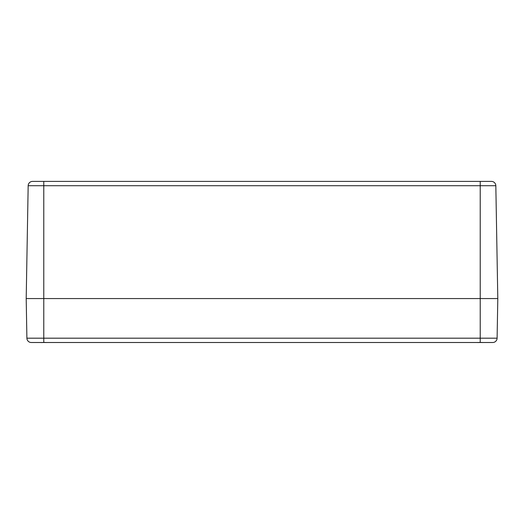 <?xml version="1.0" encoding="UTF-8"?>
<svg xmlns="http://www.w3.org/2000/svg" width="524" height="524" viewBox="0 0 524 524"><rect width="100%" height="100%" fill="white"/><g stroke="black" fill="none" stroke-linecap="round" stroke-linejoin="round"><path stroke-width="0.79" d="M491.44 181.402A4.395 4.395 0 0 1 495.828 185.719L497.8 298.569L495.828 185.719A4.395 4.395 0 0 0 491.44 181.402L32.56 181.402A4.395 4.395 0 0 0 28.172 185.719A4.395 4.395 0 0 1 32.56 181.402M26.2 298.569L26.894 338.19L26.2 298.569L43.774 298.569L26.2 298.569L28.172 185.719L43.774 185.719L43.774 181.402M497.8 298.569L43.774 298.569L497.8 298.569L497.106 338.19A4.395 4.395 0 0 1 492.717 342.506L31.283 342.506A4.395 4.395 0 0 1 26.894 338.19L43.774 338.19L43.774 342.506M41.265 342.591L40.59 342.506L41.18 342.506M41.684 342.506L42.719 342.506M44.828 342.506L45.85 342.506L44.828 342.506M44.664 342.395L45.509 342.473M479.172 342.506L478.137 342.506M481.962 342.473L481.117 342.395M478.091 342.473L477.626 342.506M479.336 342.395L478.556 342.591M492.717 342.506A4.395 4.395 0 0 0 497.106 338.19L43.774 338.19L43.774 185.719L480.226 185.719L480.226 181.402M480.226 342.506L480.226 185.719L495.828 185.719M40.584 342.506L41.593 342.552L40.584 342.506M46.964 342.506L45.961 342.552M477.036 342.506L478.039 342.552L477.036 342.506M483.416 342.506L482.408 342.552M42.883 342.395L42.103 342.591"/></g></svg>
